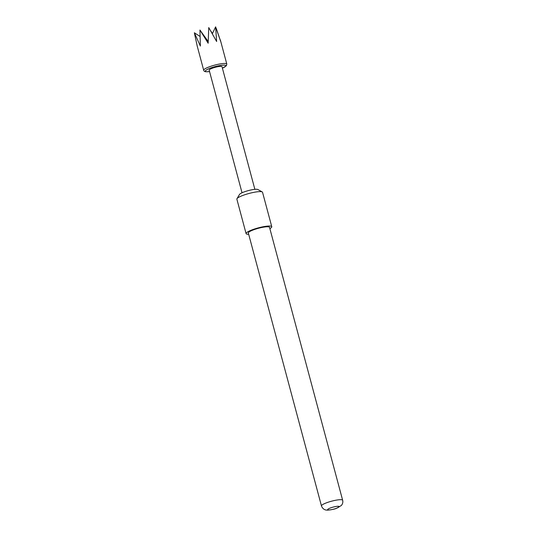 <?xml version="1.0" encoding="UTF-8"?>
<svg xmlns="http://www.w3.org/2000/svg" width="537" height="537" viewBox="0 0 537 537"><rect width="100%" height="100%" fill="white"/><g stroke="black" fill="none" stroke-linecap="round" stroke-linejoin="round"><path stroke-width="0.81" d="M248.678 234.286A13.291 2.356 -15 0 1 246.087 233.602A13.291 2.356 -15 0 1 252.813 229.594A13.291 2.356 -15 0 1 271.769 226.721A13.291 2.356 -15 0 1 269.863 228.608M246.087 233.602L236.864 199.167A13.291 2.356 -15 0 1 236.965 198.703A13.291 2.356 -15 0 1 243.59 195.166A13.291 2.356 -15 0 1 262.217 191.937A13.291 2.356 -15 0 1 262.539 192.286L271.769 226.721M236.965 198.703L239.536 194.407A9.639 1.712 -15 0 1 244.342 191.843A9.639 1.712 -15 0 1 257.847 189.501L262.217 191.937M330.658 507.874A5.981 1.061 165 0 0 328.322 509.962A5.981 1.061 165 0 0 336.155 508.378A5.981 1.061 165 0 0 338.498 506.284A5.981 1.061 165 0 0 330.658 507.874M253.887 229.695A10.968 1.947 165 0 0 248.336 232.998L321.462 505.921A10.968 1.947 -15 0 1 327.013 502.619A10.968 1.947 -15 0 1 342.646 500.242L269.52 227.319A10.968 1.947 165 0 0 253.887 229.695M212.444 33.536L210.907 31.166M209.564 71.609L206.087 71.763C204.691 71.649 203.892 71.153 203.698 70.266L197.233 46.135L194.354 32.77L200.368 46.054L199.939 30.025L208.161 43.242L208.745 27.568L216.639 41.524L215.612 26.85L220.855 41.913L216.33 28.609M242.033 192.776L209.175 70.152A6.645 1.181 -15 0 1 213.867 67.702A6.645 1.181 -15 0 1 221.244 66.387A6.645 1.181 -15 0 1 222.009 66.716L254.867 189.339M194.354 32.77L199.952 36.388M215.612 26.85L212.37 33.69M199.939 30.025L208.222 41.537M222.392 68.139A10.633 1.886 165 0 0 224.641 65.165A10.633 1.886 165 0 0 210.705 67.984A10.633 1.886 165 0 0 206.55 71.703A10.633 1.886 165 0 0 209.558 71.575M203.698 70.266A11.962 2.121 -15 0 1 212.155 65.856A11.962 2.121 -15 0 1 225.433 63.494A11.962 2.121 -15 0 1 226.809 64.071L220.345 39.946M321.462 505.921C322.912 509.754 326.006 510.069 326.288 510.056L327.852 510.15C332.302 509.6 335.175 508.995 336.464 508.324L341.284 505.545C342.66 503.988 343.116 502.223 342.646 500.242M222.405 68.165L226.399 65.736L226.809 64.071"/></g></svg>
